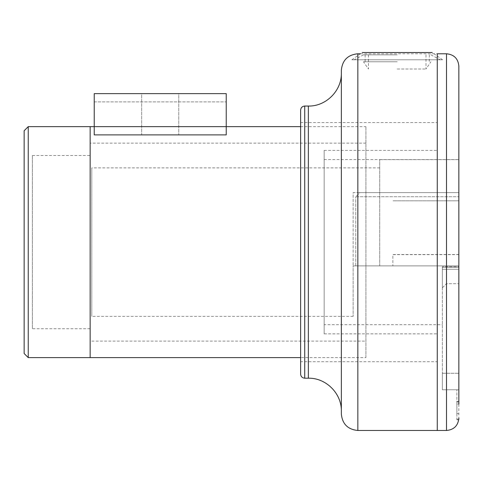 <?xml version="1.0" encoding="UTF-8"?>
<svg xmlns="http://www.w3.org/2000/svg" width="483" height="483" viewBox="0 0 483 483"><rect width="100%" height="100%" fill="white"/><g stroke="black" fill="none" stroke-linecap="round" stroke-linejoin="round"><path stroke-width="0.36" stroke-dasharray="2.42 1.81" d="M351.872 59.789L362.172 52.526L432.255 52.526L442.549 59.789L351.872 59.789L442.549 59.789M397.213 59.789L440.242 59.789L397.213 59.789M397.213 54.839L363.488 54.839L397.213 54.839M397.213 61.764L363.488 61.764L397.213 61.764M397.213 69.027L425.988 69.027L397.213 69.027M458.85 267.202L458.85 269.248L442.35 269.248L442.35 267.202L458.85 267.202L442.35 267.202L458.85 267.202L458.85 373.256L458.85 267.202L458.85 283.702L458.85 269.248L442.35 269.248L442.35 287.796L442.35 267.202L442.35 373.256L442.35 267.202L458.85 267.202M458.85 66.123L458.85 418.115L458.85 373.256L458.85 389.757L442.35 389.757L458.85 389.757L442.35 389.757L442.35 373.256L442.35 389.757L458.85 389.757L458.85 266.761L442.35 266.761L458.85 266.761L458.85 159.571L458.85 266.761M442.35 287.796L446.443 283.702L458.85 283.702L446.443 283.702L442.35 287.796M458.85 254.541L392.854 254.541L392.854 265.885L458.85 265.885L458.85 200.813L458.85 254.668L392.854 254.668L392.854 265.885L458.85 265.885L355.766 265.885L458.85 265.885L458.85 254.668M458.85 265.885L458.85 192.632L458.85 265.885L353.127 265.885L458.85 265.885L458.85 192.632L359.859 192.632L355.766 196.726L458.85 196.726L355.766 196.726L359.859 192.632L458.85 192.632L353.127 192.632L353.127 265.885L353.127 192.632L458.85 192.632L458.85 265.885L353.127 265.885L353.127 316.371L353.127 265.885L458.85 265.885L458.85 159.638L458.85 265.885M458.85 200.813L392.854 200.813L458.85 200.813M355.766 265.885L355.766 196.726L355.766 265.885M365.933 341.119L365.933 143.137L365.933 341.119L90.146 341.119L90.146 143.137L90.146 341.119M365.933 357.613L365.933 126.637L365.933 357.613L300.631 357.613M90.146 357.613L90.146 126.637L90.146 357.613M442.35 266.761L442.35 373.256L442.35 266.761M442.35 389.757L442.35 373.256L442.35 389.757M458.85 401.367L456.87 401.367L458.85 401.367L458.85 404.078L456.87 404.078L456.87 401.367L456.87 413.665L456.87 389.757L456.87 419.184L456.87 404.078L458.85 404.078M458.85 413.665L456.87 413.665L458.85 413.665M456.87 419.184L456.87 419.848L456.87 419.184L458.808 419.184L456.87 419.184M437.272 430.474L437.272 53.782L437.272 430.474M437.272 333.856L437.272 150.394L437.272 333.856L324.159 333.856L324.159 150.394L324.159 333.856M324.159 324.685L324.159 159.571L324.159 324.685L442.35 324.685M300.631 374.114L300.631 110.142M341.348 411.202L341.348 73.054L341.348 411.202M341.348 413.973L341.348 70.283M437.272 361.707L437.272 122.549L437.272 361.707L300.631 361.707L300.631 122.549L300.631 361.707M141.682 134.89L178.77 134.89L141.682 134.89L178.77 134.89L141.682 134.89L141.682 93.642L178.77 93.642L178.77 134.89L178.77 93.642L141.682 93.642L178.77 93.642L141.682 93.642L141.682 134.89M226.225 134.89L226.225 93.642L226.225 101.889L226.225 93.642L94.233 93.642L94.233 134.89L226.225 134.89M94.233 126.637L226.225 126.637L94.233 126.637M94.233 93.642L226.225 93.642L94.233 93.642L94.233 101.889L94.233 93.642M94.233 101.889L226.225 101.889L94.233 101.889M379.723 265.885L379.723 159.638L379.723 265.885M353.127 316.371L91.794 316.371L91.794 167.885L91.794 316.371M28.243 126.637L28.243 357.613M24.15 353.526L24.15 130.73M90.146 328.742L90.146 155.508L90.146 328.742L32.397 328.742L32.397 155.508L32.397 328.742M442.35 373.256L458.85 373.256L442.35 373.256M458.85 401.959L456.87 401.959L458.85 401.959M446.509 430.474L446.509 53.782M304.725 378.207L304.725 106.049M308.353 378.207L308.353 106.049M357.849 430.474L357.849 53.782M363.488 54.839L354.184 59.789M430.933 54.839L440.242 59.789M365.112 54.839L365.112 61.764M429.315 54.839L429.315 61.764M425.988 54.839L425.988 69.027L430.933 61.764M368.438 54.839L368.438 69.027L363.488 61.764M365.933 143.137L90.146 143.137M300.631 126.637L365.933 126.637M458.729 419.848L456.87 419.848M324.159 150.394L437.272 150.394M324.159 159.571L458.85 159.571M360.39 53.782L437.272 53.782M300.631 122.549L437.272 122.549M458.85 159.638L379.723 159.638M379.723 167.885L91.794 167.885M32.397 155.508L90.146 155.508"/><path stroke-width="0.72" d="M432.255 52.526L362.172 52.526M458.85 266.761L458.85 401.367M28.243 357.613L28.243 126.637L24.15 130.73L24.15 353.526L28.243 357.613L90.146 357.613L90.146 126.637L90.146 357.613L300.631 357.613M458.85 404.078L458.85 66.123C458.119 58.624 454.002 54.513 446.509 53.782L446.509 430.474C454.002 429.743 458.119 425.626 458.85 418.133A21.324 16.331 180 0 1 458.808 419.184L458.808 419.184A21.324 16.331 180 0 0 458.85 418.115M458.753 419.691L458.808 419.184M357.849 430.474L357.849 53.782C347.826 54.76 342.326 60.26 341.348 70.283L341.348 413.973C342.326 423.996 347.826 429.496 357.849 430.474L437.272 430.474L437.272 53.782L437.272 430.474L446.509 430.474M304.725 378.207L304.725 106.049C302.237 106.29 300.873 107.655 300.631 110.142L300.631 374.114C300.873 376.601 302.237 377.966 304.725 378.207L308.353 378.207C325.983 377.748 341.801 393.573 341.348 411.202M28.243 126.637L94.233 126.637L94.233 93.642L226.225 93.642L226.225 134.89L94.233 134.89L94.233 126.637L300.631 126.637M304.725 106.049L308.353 106.049L308.353 378.207M437.272 53.782L446.509 53.782M308.353 106.049C325.983 106.502 341.801 90.683 341.348 73.054M357.849 53.782L360.39 53.782"/></g></svg>
